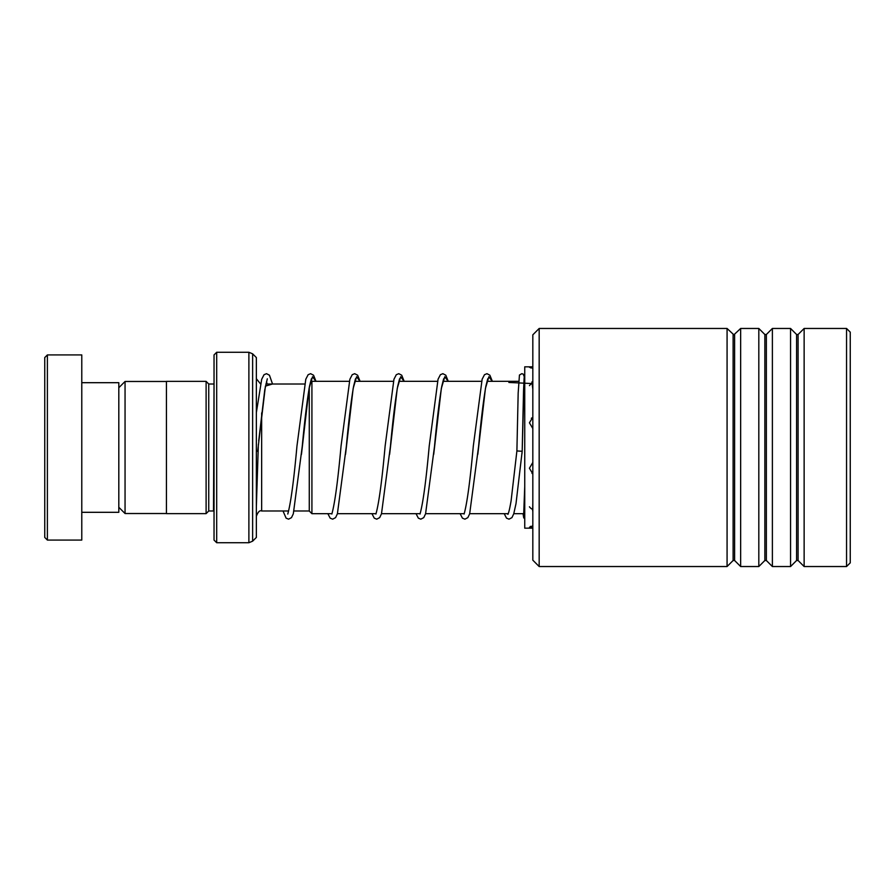<?xml version="1.0" encoding="UTF-8"?>
<svg xmlns="http://www.w3.org/2000/svg" width="895" height="895" viewBox="0 0 895 895"><rect width="100%" height="100%" fill="white"/><g stroke="black" fill="none" stroke-linecap="round" stroke-linejoin="round"><path stroke-width="1.34" d="M118.811 507.286L125.054 513.529L125.054 381.471L166.425 381.471M349.285 381.326L311.919 381.326L311.919 513.674L309.267 511.034L309.267 387.557M214.039 383.966L213.513 510.989L208.748 510.989L208.748 384.011L206.107 381.371L166.425 381.371L166.425 513.629L206.107 513.629L206.107 381.371M256.362 447.5L256.362 537.436L252.625 541.173L252.625 353.827L256.362 357.564L256.362 447.5M214.039 540.077L214.039 354.923L216.691 352.272L216.691 542.728L214.039 540.077M44.75 537.436L44.75 357.564L47.39 354.923L47.39 540.077L44.75 537.436M81.781 382.691L118.811 382.691L118.811 512.309L81.781 512.309M47.39 354.923L81.781 354.923L81.781 540.077L47.39 540.077M539.17 566.535L532.827 560.18L532.827 334.819L539.17 328.465L539.17 566.535L727.076 566.535L727.076 328.465L539.17 328.465M846.547 328.465L850.25 332.168L850.25 562.832L846.547 566.535L846.547 328.465L804.135 328.465L804.135 566.535L846.547 566.535M764.856 560.494L766.355 560.494L766.355 334.506L764.856 334.506L764.856 560.494L758.815 566.535L740.646 566.535L740.646 328.465L733.866 334.819L727.076 328.465M758.815 566.535L758.815 328.465L740.646 328.465M796.595 560.494L798.094 560.494L798.094 334.506L796.595 334.506L796.595 560.494L790.565 566.535L772.385 566.535L772.385 328.465L766.355 334.506M790.565 566.535L790.565 328.465L772.385 328.465M532.827 525.812L529.516 527.211L532.805 527.815A7.932 7.932 0 0 1 530.5 526.316M532.827 502.923L532.648 510.866M532.827 462.435L529.426 468.242L532.827 473.925M532.827 417.204L529.426 422.798L532.827 428.526M532.827 381.594L531.887 381.975L532.827 389.146M532.201 366.916L529.471 367.286L532.827 368.292M532.391 366.827L524.738 366.827L524.738 528.173L532.827 528.173M521.93 453.877L522.188 451.27L516.896 450.946L518.171 393.028L519.447 375.039L521.796 373.685L523.228 374.11L524.738 377.97M256.362 451.337L257.67 451.27L265.423 386.103L272.494 384.011M532.827 383.586L508.863 382.456M288.626 510.989L261.653 510.989L261.653 412.931M252.625 541.173L248.888 542.728L248.888 352.272L216.691 352.272M734.605 334.506L734.605 560.494L733.117 560.494L733.117 334.506M504.198 513.674L506.525 518.149L509.009 519.167L511.929 517.634L513.741 513.831L516.001 503.661L522.188 451.27L523.541 390.779L524.134 377.936L524.738 378.082M301.447 454.392L309.088 388.408L312.512 376.739L315.935 381.326M345.526 454.392L353.167 388.408L356.59 376.739L360.014 381.326M389.616 454.392L397.257 388.408L400.68 376.739L404.104 381.326M433.706 454.392L441.347 388.408L444.77 376.739L448.194 381.326M477.796 454.392L485.437 388.408L488.849 376.739L492.272 381.326M166.425 513.529L125.054 513.529M309.267 510.989L294.097 510.989M523.799 513.674L513.786 513.674M508.159 513.674L469.707 513.674M464.069 513.674L425.617 513.674M419.979 513.674L381.527 513.674M375.889 513.674L337.449 513.674M331.81 513.674L311.919 513.674M260.523 383.888L256.362 378.719M208.748 510.989L206.107 513.629M248.888 542.728L216.691 542.728M248.888 352.272L252.625 353.827M213.513 384.011L208.748 384.011M261.653 510.989C259.785 510.083 258.017 511.85 256.362 516.281M524.738 381.326L523.911 381.326M518.608 381.326L487.037 381.326M481.544 381.326L442.947 381.326M437.465 381.326L398.868 381.326M393.375 381.326L354.778 381.326M310.241 382.993L311.919 381.326M304.58 384.011L265.916 384.011M118.811 387.714L125.054 381.471M764.856 334.506L758.815 328.465M796.595 334.506L790.565 328.465M798.094 334.506L804.135 328.465M798.094 560.494L804.135 566.535M766.355 560.494L772.385 566.535M734.605 560.494L740.646 566.535M733.117 560.494L727.076 566.535M532.827 366.626A7.932 7.932 0 0 0 530.701 367.946M532.827 382.948A7.932 7.932 0 0 0 529.46 385.633M532.827 417.45A7.932 7.932 0 0 0 531.328 418.289M531.999 473.388A7.932 7.932 0 0 0 532.827 473.802M529.437 506.783A7.932 7.932 0 0 0 532.827 509.49M524.738 486.309L523.642 515.52M522.188 451.27L524.202 377.321M267.124 384.011L266.52 381.617M267.314 378.798L264.752 389.963L258.711 440.843M316.002 381.326L313.541 375.206L310.61 373.685L308.137 374.703L305.788 379.245L296.95 446.146C293.952 479.295 291.02 501.435 288.156 512.544L287.776 514.043M310.822 382.422L310.61 381.617M311.393 378.798L309.547 386.114C307.13 399.886 304.692 420.001 302.242 446.471L293.314 513.819L291.49 517.634L288.57 519.167L286.098 518.149L283.021 510.989M360.092 381.326L357.62 375.206L354.7 373.685L352.227 374.703L349.878 379.245L341.04 446.146C338.03 479.295 335.099 501.435 332.246 512.544L331.855 514.043M355.483 378.798L353.637 386.114C351.22 399.886 348.781 420.001 346.331 446.471L337.393 513.819L335.58 517.634L332.66 519.167L330.177 518.149L327.85 513.674M404.182 381.326L401.71 375.206L398.79 373.685L396.306 374.703L393.957 379.245L385.118 446.146C382.12 479.295 379.189 501.435 376.325 512.544L375.945 514.043M399.573 378.798L397.727 386.114C395.299 399.886 392.86 420.001 390.41 446.471L381.483 513.819L379.67 517.634L376.739 519.167L374.267 518.149L371.94 513.674M448.261 381.326L445.799 375.206L442.868 373.685L440.396 374.703L438.047 379.245L429.208 446.146C426.21 479.295 423.279 501.435 420.415 512.544L420.035 514.043M443.663 378.798L441.817 386.114C439.389 399.886 436.95 420.001 434.5 446.471L425.572 513.819L423.749 517.634L420.829 519.167L418.357 518.149L416.03 513.674M492.351 381.326L489.878 375.206L486.958 373.685L484.486 374.703L482.136 379.245L473.298 446.146C470.289 479.295 467.358 501.435 464.505 512.544L464.113 514.043M487.741 378.798L485.895 386.114C483.479 399.886 481.04 420.001 478.59 446.471L469.662 513.819L467.839 517.634L464.919 519.167L462.435 518.149L460.108 513.674M516.896 450.946L511.101 500.831C509.647 509.143 508.55 513.64 507.801 514.323L508.203 514.043M258.364 444.401L256.362 506.413M256.362 412.584L261.698 379.256L264.047 374.703L266.52 373.685L269.451 375.206L272.539 384.011M524.738 518.809L523.732 517.813L523.027 513.674"/></g></svg>
